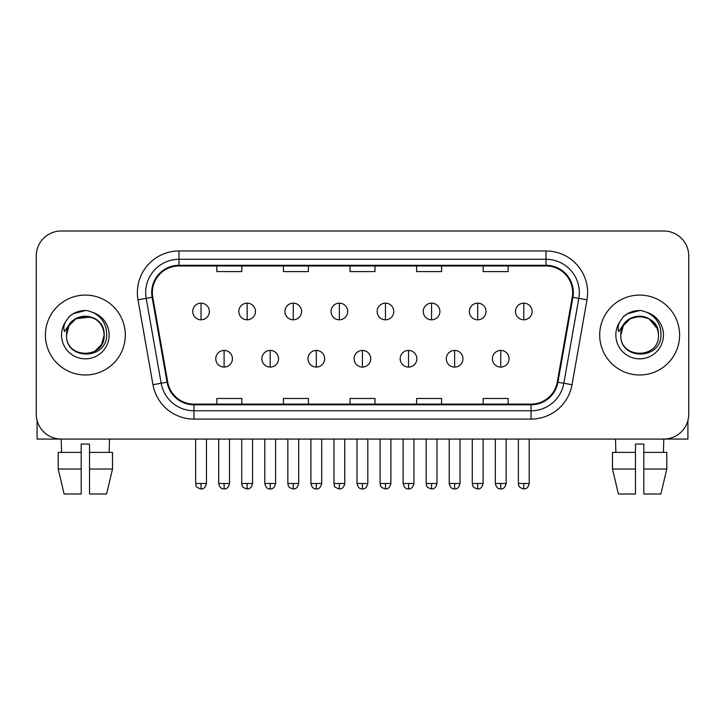 <?xml version="1.0" encoding="UTF-8"?>
<svg xmlns="http://www.w3.org/2000/svg" width="725" height="725" viewBox="0 0 725 725"><rect width="100%" height="100%" fill="white"/><g stroke="black" fill="none" stroke-linecap="round" stroke-linejoin="round"><path stroke-width="1.09" d="M45.403 335.032A39.947 39.947 0 0 0 85.351 374.988A39.947 39.947 0 0 0 125.307 335.032A39.947 39.947 0 0 0 85.351 295.084A39.947 39.947 0 0 0 45.403 335.032A39.947 39.947 0 0 0 85.351 374.988A39.947 39.947 0 0 0 125.307 335.032A39.947 39.947 0 0 0 85.351 295.084A39.947 39.947 0 0 0 45.403 335.032M599.693 335.032A39.947 39.947 0 0 0 639.649 374.988A39.947 39.947 0 0 0 679.597 335.032A39.947 39.947 0 0 0 639.649 295.084A39.947 39.947 0 0 0 599.693 335.032A39.947 39.947 0 0 0 639.649 374.988A39.947 39.947 0 0 0 679.597 335.032A39.947 39.947 0 0 0 639.649 295.084A39.947 39.947 0 0 0 599.693 335.032M152.35 292.592A26.635 26.635 0 0 1 178.984 265.957L546.016 265.957A26.635 26.635 0 0 1 572.243 297.214L557.271 382.102A26.635 26.635 0 0 1 531.044 404.115L193.956 404.115A26.635 26.635 0 0 1 167.729 382.102L152.757 297.214A26.635 26.635 0 0 1 152.35 292.592M151.688 292.592A27.296 27.296 0 0 0 152.105 297.332L167.067 382.22A27.296 27.296 0 0 0 193.956 404.777L531.044 404.777A27.296 27.296 0 0 0 557.933 382.22L572.895 297.332A27.296 27.296 0 0 0 546.016 265.287L178.984 265.287A27.296 27.296 0 0 0 151.688 292.592M138.004 299.815A41.615 41.615 0 0 1 178.984 250.977L546.016 250.977A41.615 41.615 0 0 1 586.996 299.815L572.025 384.703A41.615 41.615 0 0 1 531.044 419.095L193.956 419.095A41.615 41.615 0 0 1 152.975 384.703L138.004 299.815L146.196 298.374A33.287 33.287 0 0 1 178.984 259.296L546.016 259.296A33.287 33.287 0 0 1 578.804 298.374L563.832 383.262A33.287 33.287 0 0 1 531.044 410.776L193.956 410.776A33.287 33.287 0 0 1 161.167 383.262L146.196 298.374A33.287 33.287 0 0 1 145.698 292.592M688.75 255.97A24.967 24.967 0 0 0 663.783 231.003L61.217 231.003A24.967 24.967 0 0 0 36.25 255.97L36.25 414.102A24.967 24.967 0 0 0 61.217 439.069L663.783 439.069A24.967 24.967 0 0 0 688.75 414.102L688.75 255.97L688.75 414.102M350.012 265.957L350.012 271.594L374.988 271.594L374.988 265.957M283.439 265.957L283.439 271.594L308.406 271.594L308.406 265.957M216.857 265.957L216.857 271.594L241.824 271.594L241.824 265.957M416.594 265.957L416.594 271.594L441.561 271.594L441.561 265.957M483.176 265.957L483.176 271.594L508.143 271.594L508.143 265.957M374.988 404.115L374.988 398.478L350.012 398.478L350.012 404.115M308.406 404.115L308.406 398.478L283.439 398.478L283.439 404.115M241.824 404.115L241.824 398.478L216.857 398.478L216.857 404.115M441.561 404.115L441.561 398.478L416.594 398.478L416.594 404.115M508.143 404.115L508.143 398.478L483.176 398.478L483.176 404.115M36.25 255.97L36.25 414.102M663.783 231.003L61.217 231.003M61.58 452.382L61.217 439.069L663.783 439.069L663.42 452.382M201.042 303.159A8.319 8.319 0 0 0 192.714 311.478A8.319 8.319 0 0 0 201.042 319.807A8.319 8.319 0 0 0 209.362 311.478A8.319 8.319 0 0 0 201.042 303.159L201.042 319.807A8.319 8.319 0 0 0 209.362 311.478A8.319 8.319 0 0 0 201.042 303.159M224.097 350.429A8.319 8.319 0 0 0 215.769 358.757A8.319 8.319 0 0 0 224.097 367.077A8.319 8.319 0 0 0 232.417 358.757A8.319 8.319 0 0 0 224.097 350.429L224.097 367.077A8.319 8.319 0 0 0 232.417 358.757A8.319 8.319 0 0 0 224.097 350.429M247.143 303.159A8.319 8.319 0 0 0 238.824 311.478A8.319 8.319 0 0 0 247.143 319.807A8.319 8.319 0 0 0 255.472 311.478A8.319 8.319 0 0 0 247.143 303.159L247.143 319.807A8.319 8.319 0 0 0 255.472 311.478A8.319 8.319 0 0 0 247.143 303.159M293.253 303.159A8.319 8.319 0 0 0 284.934 311.478A8.319 8.319 0 0 0 293.253 319.807A8.319 8.319 0 0 0 301.582 311.478A8.319 8.319 0 0 0 293.253 303.159L293.253 319.807A8.319 8.319 0 0 0 301.582 311.478A8.319 8.319 0 0 0 293.253 303.159M339.363 303.159A8.319 8.319 0 0 0 331.044 311.478A8.319 8.319 0 0 0 339.363 319.807A8.319 8.319 0 0 0 347.683 311.478A8.319 8.319 0 0 0 339.363 303.159L339.363 319.807A8.319 8.319 0 0 0 347.683 311.478A8.319 8.319 0 0 0 339.363 303.159M385.473 303.159A8.319 8.319 0 0 0 377.145 311.478A8.319 8.319 0 0 0 385.473 319.807A8.319 8.319 0 0 0 393.793 311.478A8.319 8.319 0 0 0 385.473 303.159L385.473 319.807A8.319 8.319 0 0 0 393.793 311.478A8.319 8.319 0 0 0 385.473 303.159M270.198 350.429A8.319 8.319 0 0 0 261.879 358.757A8.319 8.319 0 0 0 270.198 367.077A8.319 8.319 0 0 0 278.527 358.757A8.319 8.319 0 0 0 270.198 350.429L270.198 367.077A8.319 8.319 0 0 0 278.527 358.757A8.319 8.319 0 0 0 270.198 350.429M316.308 350.429A8.319 8.319 0 0 0 307.989 358.757A8.319 8.319 0 0 0 316.308 367.077A8.319 8.319 0 0 0 324.628 358.757A8.319 8.319 0 0 0 316.308 350.429L316.308 367.077A8.319 8.319 0 0 0 324.628 358.757A8.319 8.319 0 0 0 316.308 350.429M362.418 350.429A8.319 8.319 0 0 0 354.09 358.757A8.319 8.319 0 0 0 362.418 367.077A8.319 8.319 0 0 0 370.738 358.757A8.319 8.319 0 0 0 362.418 350.429L362.418 367.077A8.319 8.319 0 0 0 370.738 358.757A8.319 8.319 0 0 0 362.418 350.429M67.407 329.377L66.519 335.032C65.486 360.588 106.82 360.126 106.684 335.032C106.756 324.655 102.125 317.115 92.791 312.421L87.163 310.563C80.375 310.164 74.394 312.158 69.219 316.544L65.83 321.411C63.764 324.9 63.311 328.289 64.471 331.57L70.533 322.58C76.179 316.934 82.895 315.076 90.688 316.988A18.814 18.814 0 0 0 67.407 329.377M90.688 316.988C99.089 319.979 103.584 325.996 104.164 335.032C105.324 359.31 65.386 359.31 66.537 335.032C65.386 310.762 105.324 310.762 104.164 335.032L101.645 344.438L94.758 351.326M103.086 328.733C97.222 308.995 65.404 314.75 66.537 335.032L69.056 325.625L75.944 318.737L90.698 316.997M69.274 316.508L73.089 313.789L85.55 310.499L73.089 313.789L69.274 316.508L73.089 313.789L85.55 310.499L73.089 313.789L69.274 316.508M621.706 329.377L620.808 335.032C619.775 360.588 661.109 360.126 660.973 335.032C661.055 324.655 656.424 317.115 647.081 312.421L641.453 310.563C634.674 310.164 628.693 312.158 623.518 316.544L620.12 321.411C618.053 324.9 617.6 328.289 618.76 331.57L624.823 322.58C630.469 316.934 637.184 315.076 644.978 316.988A18.814 18.814 0 0 0 621.706 329.377L620.836 335.032C619.676 310.762 659.614 310.762 658.463 335.032C659.614 359.31 619.676 359.31 620.836 335.032L623.355 325.625L630.243 318.737L639.649 316.218L649.056 318.737M657.376 328.733L649.056 318.737L644.978 316.988C653.379 319.979 657.874 325.996 658.463 335.032M623.563 316.508L627.379 313.789L639.84 310.499L627.379 313.789L623.563 316.508L627.379 313.789L639.84 310.499L627.379 313.789L623.563 316.508M37.084 420.491L37.084 439.069L133.627 439.069M687.916 420.491L687.916 439.069L591.373 439.069M81.191 452.382L81.191 469.03L58.208 469.03L64.117 493.997L58.208 469.03L58.208 452.382L81.191 452.382L81.191 444.062L89.519 444.062L89.519 452.382L112.502 452.382L112.502 469.03L106.593 493.997L112.502 469.03L89.519 469.03L89.519 452.382M109.493 439.069L109.131 452.382M81.191 469.03L81.191 493.997L64.117 493.997M106.593 493.997L89.519 493.997L89.519 469.03M612.498 452.382L612.498 469.03L618.407 493.997L612.498 469.03L612.498 452.382L635.481 452.382L635.481 444.062L643.809 444.062L643.809 452.382L666.792 452.382L666.792 469.03L660.883 493.997L666.792 469.03L643.809 469.03L643.809 452.382L643.809 493.997L660.883 493.997M635.481 452.382L635.481 493.997L618.407 493.997M612.498 469.03L635.481 469.03M615.507 439.069L615.869 452.382M431.574 303.159A8.319 8.319 0 0 0 423.255 311.478A8.319 8.319 0 0 0 431.574 319.807A8.319 8.319 0 0 0 439.903 311.478A8.319 8.319 0 0 0 431.574 303.159L431.574 319.807A8.319 8.319 0 0 0 439.903 311.478A8.319 8.319 0 0 0 431.574 303.159M477.684 303.159A8.319 8.319 0 0 0 469.365 311.478A8.319 8.319 0 0 0 477.684 319.807A8.319 8.319 0 0 0 486.013 311.478A8.319 8.319 0 0 0 477.684 303.159L477.684 319.807A8.319 8.319 0 0 0 486.013 311.478A8.319 8.319 0 0 0 477.684 303.159M523.794 303.159A8.319 8.319 0 0 0 515.475 311.478A8.319 8.319 0 0 0 523.794 319.807A8.319 8.319 0 0 0 532.114 311.478A8.319 8.319 0 0 0 523.794 303.159L523.794 319.807A8.319 8.319 0 0 0 532.114 311.478A8.319 8.319 0 0 0 523.794 303.159M408.528 350.429A8.319 8.319 0 0 0 400.2 358.757A8.319 8.319 0 0 0 408.528 367.077A8.319 8.319 0 0 0 416.848 358.757A8.319 8.319 0 0 0 408.528 350.429L408.528 367.077A8.319 8.319 0 0 0 416.848 358.757A8.319 8.319 0 0 0 408.528 350.429M454.629 350.429A8.319 8.319 0 0 0 446.31 358.757A8.319 8.319 0 0 0 454.629 367.077A8.319 8.319 0 0 0 462.958 358.757A8.319 8.319 0 0 0 454.629 350.429L454.629 367.077A8.319 8.319 0 0 0 462.958 358.757A8.319 8.319 0 0 0 454.629 350.429M500.739 350.429A8.319 8.319 0 0 0 492.42 358.757A8.319 8.319 0 0 0 500.739 367.077A8.319 8.319 0 0 0 509.059 358.757A8.319 8.319 0 0 0 500.739 350.429L500.739 367.077A8.319 8.319 0 0 0 509.059 358.757A8.319 8.319 0 0 0 500.739 350.429M546.016 250.977L546.016 265.287M146.196 298.374L152.105 297.332M193.956 419.095L193.956 404.777M531.044 404.777L531.044 419.095M557.933 382.22L572.025 384.703M152.975 384.703L167.067 382.22M572.895 297.332L586.996 299.815M178.984 250.977L178.984 265.287M201.042 483.512L195.632 483.512C196.393 485.188 194.472 487.091 201.042 488.922L201.042 483.512L206.453 483.512L206.453 439.069M224.097 483.512L218.687 483.512C219.63 487.372 221.433 489.176 224.097 488.922L224.097 483.512L229.499 483.512L229.499 439.069M247.143 483.512L241.733 483.512C242.503 485.188 240.582 487.091 247.143 488.922L247.143 483.512L252.554 483.512L252.554 439.069M293.253 483.512L287.843 483.512C288.613 485.188 286.692 487.091 293.253 488.922L293.253 483.512L298.664 483.512L298.664 439.069M339.363 483.512L333.953 483.512C334.714 485.188 332.793 487.091 339.363 488.922L339.363 483.512L344.774 483.512L344.774 439.069M385.473 483.512L380.063 483.512C380.824 485.188 378.903 487.091 385.473 488.922L385.473 483.512L390.884 483.512L390.884 439.069M270.198 483.512L264.788 483.512C265.74 487.372 267.543 489.176 270.198 488.922L270.198 483.512L275.609 483.512L275.609 439.069M316.308 483.512L310.898 483.512C311.841 487.372 313.644 489.176 316.308 488.922L316.308 483.512L321.719 483.512L321.719 439.069M362.418 483.512L357.008 483.512C357.951 487.372 359.754 489.176 362.418 488.922L362.418 483.512L367.829 483.512L367.829 439.069M65.83 321.411A23.807 23.807 0 0 0 85.351 358.839A23.807 23.807 0 0 0 92.791 312.421M620.12 321.411A23.807 23.807 0 0 0 639.649 358.839A23.807 23.807 0 0 0 647.081 312.421M431.574 483.512L426.173 483.512C426.934 485.188 425.013 487.091 431.574 488.922L431.574 483.512L436.985 483.512L436.985 439.069M477.684 483.512L472.274 483.512C473.044 485.188 471.123 487.091 477.684 488.922L477.684 483.512L483.095 483.512L483.095 439.069M523.794 483.512L518.384 483.512C519.145 485.188 517.224 487.091 523.794 488.922L523.794 483.512L529.205 483.512L529.205 439.069M408.528 483.512L403.118 483.512C404.061 487.372 405.864 489.176 408.528 488.922L408.528 483.512L413.939 483.512L413.939 439.069M454.629 483.512L449.219 483.512C450.171 487.372 451.974 489.176 454.629 488.922L454.629 483.512L460.04 483.512L460.04 439.069M500.739 483.512L495.329 483.512C496.272 487.372 498.075 489.176 500.739 488.922L500.739 483.512L506.15 483.512L506.15 439.069M195.632 483.512L195.632 439.069M206.453 483.512C205.501 487.372 203.698 489.176 201.042 488.922M218.687 483.512L218.687 439.069M229.499 483.512C228.556 487.372 226.753 489.176 224.097 488.922M241.733 483.512L241.733 439.069M252.554 483.512C251.611 487.372 249.808 489.176 247.143 488.922M287.843 483.512L287.843 439.069M298.664 483.512C297.721 487.372 295.918 489.176 293.253 488.922M333.953 483.512L333.953 439.069M344.774 483.512C343.831 487.372 342.028 489.176 339.363 488.922M380.063 483.512L380.063 439.069M390.884 483.512C389.932 487.372 388.129 489.176 385.473 488.922M264.788 483.512L264.788 439.069M275.609 483.512C274.666 487.372 272.863 489.176 270.198 488.922M310.898 483.512L310.898 439.069M321.719 483.512C320.776 487.372 318.973 489.176 316.308 488.922M357.008 483.512L357.008 439.069M367.829 483.512C366.886 487.372 365.083 489.176 362.418 488.922M426.173 483.512L426.173 439.069M436.985 483.512C436.042 487.372 434.239 489.176 431.574 488.922M472.274 483.512L472.274 439.069M483.095 483.512C482.152 487.372 480.349 489.176 477.684 488.922M518.384 483.512L518.384 439.069M529.205 483.512C528.262 487.372 526.459 489.176 523.794 488.922M403.118 483.512L403.118 439.069M413.939 483.512C412.987 487.372 411.184 489.176 408.528 488.922M449.219 483.512L449.219 439.069M460.04 483.512C459.097 487.372 457.294 489.176 454.629 488.922M495.329 483.512L495.329 439.069M506.15 483.512C505.207 487.372 503.404 489.176 500.739 488.922"/></g></svg>
